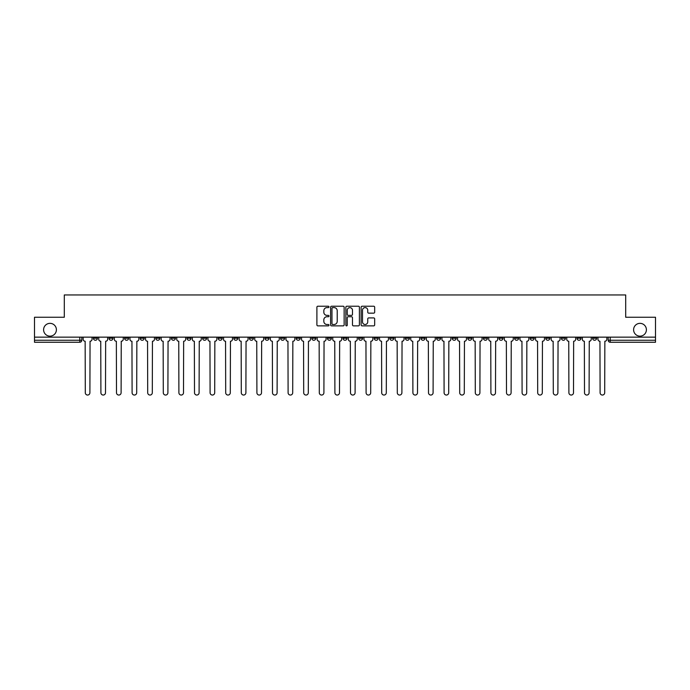<?xml version="1.0" encoding="UTF-8"?>
<svg xmlns="http://www.w3.org/2000/svg" width="690" height="690" viewBox="0 0 690 690"><rect width="100%" height="100%" fill="white"/><g stroke="black" fill="none" stroke-linecap="round" stroke-linejoin="round"><path stroke-width="1.03" d="M329.001 306.921A0.69 0.69 0 0 0 328.311 306.231L317.883 306.231A0.983 0.983 0 0 0 316.9 307.214L316.9 324.887A0.983 0.983 0 0 0 317.883 325.87L328.311 325.87A0.69 0.69 0 0 0 329.001 325.18A0.69 0.69 0 0 0 328.311 324.49L326.965 324.49A3.14 3.14 0 0 1 323.826 321.35L323.826 319.875A3.14 3.14 0 0 1 326.965 316.736L328.311 316.736A0.69 0.69 0 0 0 329.001 316.046A0.69 0.69 0 0 0 328.311 315.365L326.965 315.365A3.14 3.14 0 0 1 323.826 312.225L323.826 310.75A3.14 3.14 0 0 1 326.965 307.611L328.311 307.611A0.69 0.69 0 0 0 329.001 306.921M633.601 329.751A6.4 6.4 0 0 0 640.001 336.151A6.4 6.4 0 0 0 646.401 329.751A6.4 6.4 0 0 0 640.001 323.351A6.4 6.4 0 0 0 633.601 329.751M43.599 329.751A6.4 6.4 0 0 0 49.999 336.151A6.4 6.4 0 0 0 56.399 329.751A6.4 6.4 0 0 0 49.999 323.351A6.4 6.4 0 0 0 43.599 329.751M514.602 337.151L514.602 338.247L518.604 338.247A2.001 2.001 0 0 1 516.603 340.248A2.001 2.001 0 0 1 514.602 338.247L514.602 337.151M498.999 337.151L498.999 338.247L503.001 338.247A2.001 2.001 0 0 1 501 340.248A2.001 2.001 0 0 1 498.999 338.247L498.999 337.151M405.401 337.151L405.401 338.247L409.403 338.247A2.001 2.001 0 0 1 407.402 340.248A2.001 2.001 0 0 1 405.401 338.247L405.401 337.151M389.798 337.151L389.798 338.247L393.8 338.247A2.001 2.001 0 0 1 391.799 340.248A2.001 2.001 0 0 1 389.798 338.247L389.798 337.151M374.204 337.151L374.204 338.247L378.198 338.247A2.001 2.001 0 0 1 376.197 340.248A2.001 2.001 0 0 1 374.204 338.247L374.204 337.151M342.999 337.151L342.999 338.247L347.001 338.247A2.001 2.001 0 0 1 345 340.248A2.001 2.001 0 0 1 342.999 338.247L342.999 337.151M311.802 338.247L311.802 337.151L311.802 338.247A2.001 2.001 0 0 0 313.803 340.248A2.001 2.001 0 0 1 311.802 338.247L315.796 338.247A2.001 2.001 0 0 1 313.803 340.248A2.001 2.001 0 0 0 315.796 338.247L315.796 337.151L315.796 338.247M296.2 338.247L296.2 337.151L296.2 338.247A2.001 2.001 0 0 0 298.201 340.248A2.001 2.001 0 0 1 296.2 338.247L300.202 338.247A2.001 2.001 0 0 1 298.201 340.248M280.597 338.247L280.597 337.151L280.597 338.247A2.001 2.001 0 0 0 282.598 340.248A2.001 2.001 0 0 1 280.597 338.247L284.599 338.247A2.001 2.001 0 0 1 282.598 340.248A2.001 2.001 0 0 0 284.599 338.247L284.599 337.151L284.599 338.247M265.003 337.151L265.003 338.247L268.997 338.247A2.001 2.001 0 0 1 267.004 340.248A2.001 2.001 0 0 1 265.003 338.247L265.003 337.151M249.401 337.151L249.401 338.247L253.403 338.247A2.001 2.001 0 0 1 251.402 340.248A2.001 2.001 0 0 1 249.401 338.247L249.401 337.151M233.798 337.151L233.798 338.247L237.8 338.247A2.001 2.001 0 0 1 235.799 340.248A2.001 2.001 0 0 1 233.798 338.247L233.798 337.151M218.204 338.247L218.204 337.151L218.204 338.247A2.001 2.001 0 0 0 220.196 340.248A2.001 2.001 0 0 1 218.204 338.247L222.197 338.247A2.001 2.001 0 0 1 220.196 340.248M186.999 338.247L186.999 337.151L186.999 338.247A2.001 2.001 0 0 0 189 340.248A2.001 2.001 0 0 1 186.999 338.247L191.001 338.247A2.001 2.001 0 0 1 189 340.248A2.001 2.001 0 0 0 191.001 338.247L191.001 337.151L191.001 338.247M171.396 338.247L171.396 337.151L171.396 338.247A2.001 2.001 0 0 0 173.397 340.248A2.001 2.001 0 0 1 171.396 338.247L175.398 338.247A2.001 2.001 0 0 1 173.397 340.248A2.001 2.001 0 0 0 175.398 338.247L175.398 337.151L175.398 338.247M155.802 338.247L155.802 337.151L155.802 338.247A2.001 2.001 0 0 0 157.803 340.248A2.001 2.001 0 0 1 155.802 338.247L159.804 338.247A2.001 2.001 0 0 1 157.803 340.248A2.001 2.001 0 0 0 159.804 338.247L159.804 337.151L159.804 338.247M140.199 338.247L140.199 337.151L140.199 338.247A2.001 2.001 0 0 0 142.2 340.248A2.001 2.001 0 0 1 140.199 338.247L144.201 338.247A2.001 2.001 0 0 1 142.2 340.248M124.597 338.247L124.597 337.151L124.597 338.247A2.001 2.001 0 0 0 126.598 340.248A2.001 2.001 0 0 1 124.597 338.247L128.599 338.247A2.001 2.001 0 0 1 126.598 340.248A2.001 2.001 0 0 0 128.599 338.247L128.599 337.151L128.599 338.247M109.003 338.247L109.003 337.151L109.003 338.247A2.001 2.001 0 0 0 111.004 340.248A2.001 2.001 0 0 1 109.003 338.247L112.996 338.247A2.001 2.001 0 0 1 111.004 340.248A2.001 2.001 0 0 0 112.996 338.247L112.996 337.151L112.996 338.247M373.687 313.156A0.983 0.983 0 0 0 374.67 312.173L374.67 307.214A0.983 0.983 0 0 0 373.687 306.231L362.103 306.231A0.983 0.983 0 0 0 361.12 307.214L361.12 324.887A0.983 0.983 0 0 0 362.103 325.87L373.687 325.87A0.983 0.983 0 0 0 374.67 324.887L374.67 318.901A0.983 0.983 0 0 0 373.687 317.918L368.727 317.918A0.983 0.983 0 0 0 367.744 318.901L367.744 321.868A2.622 2.622 0 0 1 365.122 324.49A2.622 2.622 0 0 1 362.5 321.868L362.5 310.233A2.622 2.622 0 0 1 365.122 307.611A2.622 2.622 0 0 1 367.744 310.233L367.744 312.173A0.983 0.983 0 0 0 368.727 313.156L373.687 313.156M34.5 337.151L34.5 317.253L64.299 317.253L64.299 294.949L625.701 294.949L625.701 317.253L655.5 317.253L655.5 337.151L34.5 337.151L34.5 340.248L81.8 340.248L81.8 337.151L81.8 340.248A2.001 2.001 0 0 1 79.799 342.249L34.5 342.249L34.5 340.248M344.138 307.214A0.983 0.983 0 0 0 343.163 306.231L331.579 306.231A0.983 0.983 0 0 0 330.596 307.214L330.596 324.887A0.983 0.983 0 0 0 331.579 325.87L343.163 325.87A0.983 0.983 0 0 0 344.138 324.887L344.138 307.214M346.837 306.231L358.421 306.231A0.983 0.983 0 0 1 359.404 307.214L359.404 324.887A0.983 0.983 0 0 1 358.421 325.87L353.47 325.87A0.983 0.983 0 0 1 352.487 324.887L352.487 317.719A0.983 0.983 0 0 0 351.503 316.736L348.217 316.736A0.983 0.983 0 0 0 347.234 317.719L347.234 325.18A0.69 0.69 0 0 1 346.544 325.87A0.69 0.69 0 0 1 345.863 325.18L345.863 307.214A0.983 0.983 0 0 1 346.837 306.231M608.201 337.151L608.201 340.248L655.5 340.248L655.5 342.249L610.202 342.249A2.001 2.001 0 0 1 608.201 340.248A2.001 2.001 0 0 0 610.202 342.249L610.202 337.151M655.5 337.151L655.5 340.248M596.6 337.151L596.6 338.247A2.001 2.001 0 0 1 594.599 340.248A2.001 2.001 0 0 1 592.598 338.247L596.6 338.247M592.598 337.151L592.598 338.247M580.997 337.151L580.997 338.247A2.001 2.001 0 0 1 578.996 340.248A2.001 2.001 0 0 1 577.004 338.247L580.997 338.247M577.004 337.151L577.004 338.247M565.403 337.151L565.403 338.247A2.001 2.001 0 0 1 563.402 340.248A2.001 2.001 0 0 1 561.401 338.247A2.001 2.001 0 0 0 563.402 340.248M561.401 337.151L561.401 338.247L565.403 338.247M549.801 337.151L549.801 338.247A2.001 2.001 0 0 1 547.8 340.248A2.001 2.001 0 0 1 545.799 338.247L549.801 338.247M545.799 337.151L545.799 338.247M534.198 337.151L534.198 338.247A2.001 2.001 0 0 1 532.197 340.248A2.001 2.001 0 0 1 530.196 338.247L534.198 338.247M530.196 337.151L530.196 338.247M518.604 337.151L518.604 338.247M503.001 337.151L503.001 338.247L503.001 337.151M487.399 337.151L487.399 338.247A2.001 2.001 0 0 1 485.398 340.248A2.001 2.001 0 0 1 483.397 338.247L487.399 338.247M483.397 337.151L483.397 338.247M471.796 337.151L471.796 338.247A2.001 2.001 0 0 1 469.804 340.248A2.001 2.001 0 0 1 467.803 338.247L471.796 338.247M467.803 337.151L467.803 338.247M456.202 337.151L456.202 338.247A2.001 2.001 0 0 1 454.201 340.248A2.001 2.001 0 0 1 452.2 338.247L456.202 338.247M452.2 337.151L452.2 338.247M440.599 337.151L440.599 338.247A2.001 2.001 0 0 1 438.599 340.248A2.001 2.001 0 0 1 436.598 338.247L440.599 338.247M436.598 337.151L436.598 338.247M424.997 337.151L424.997 338.247A2.001 2.001 0 0 1 422.996 340.248A2.001 2.001 0 0 1 421.004 338.247L424.997 338.247M421.004 337.151L421.004 338.247M409.403 337.151L409.403 338.247A2.001 2.001 0 0 1 407.402 340.248M393.8 337.151L393.8 338.247M378.198 338.247L378.198 337.151L378.198 338.247A2.001 2.001 0 0 1 376.197 340.248M362.604 337.151L362.604 338.247A2.001 2.001 0 0 1 360.603 340.248A2.001 2.001 0 0 1 358.602 338.247A2.001 2.001 0 0 0 360.603 340.248A2.001 2.001 0 0 0 362.604 338.247L358.602 338.247L358.602 337.151M347.001 338.247L347.001 337.151L347.001 338.247A2.001 2.001 0 0 1 345 340.248M331.398 337.151L331.398 338.247A2.001 2.001 0 0 1 329.397 340.248A2.001 2.001 0 0 1 327.396 338.247A2.001 2.001 0 0 0 329.397 340.248M327.396 337.151L327.396 338.247L331.398 338.247M300.202 337.151L300.202 338.247L300.202 337.151M268.997 338.247L268.997 337.151L268.997 338.247A2.001 2.001 0 0 1 267.004 340.248M253.403 338.247L253.403 337.151L253.403 338.247A2.001 2.001 0 0 1 251.402 340.248M237.8 338.247L237.8 337.151L237.8 338.247A2.001 2.001 0 0 1 235.799 340.248M222.197 337.151L222.197 338.247L222.197 337.151M206.603 338.247L206.603 337.151L206.603 338.247A2.001 2.001 0 0 1 204.602 340.248A2.001 2.001 0 0 1 202.601 338.247L206.603 338.247A2.001 2.001 0 0 1 204.602 340.248M202.601 337.151L202.601 338.247M144.201 337.151L144.201 338.247L144.201 337.151M97.402 337.151L97.402 338.247A2.001 2.001 0 0 1 95.401 340.248A2.001 2.001 0 0 1 93.4 338.247A2.001 2.001 0 0 0 95.401 340.248A2.001 2.001 0 0 0 97.402 338.247L97.402 337.151M93.4 337.151L93.4 338.247L97.402 338.247M79.799 337.151L79.799 342.249A2.001 2.001 0 0 0 81.8 340.248M332.658 307.611A0.69 0.69 0 0 0 331.968 308.292L331.968 323.808A0.69 0.69 0 0 0 332.658 324.49L334.081 324.49A3.14 3.14 0 0 0 337.22 321.35L337.22 310.75A3.14 3.14 0 0 0 334.081 307.611L332.658 307.611M352.487 310.284A2.622 2.622 0 0 0 349.856 307.654A2.622 2.622 0 0 0 347.234 310.284L347.234 314.381A0.983 0.983 0 0 0 348.217 315.365L351.503 315.365A0.983 0.983 0 0 0 352.487 314.381L352.487 310.284M83.154 339.247L83.154 337.151L83.154 339.247A2.001 2.001 0 0 0 85.146 341.248L85.301 392.748A2.303 2.303 0 0 0 87.604 395.051A2.303 2.303 0 0 0 89.898 392.748L90.054 341.248A2.001 2.001 0 0 0 92.046 339.247L92.046 337.151L92.046 339.247M85.146 341.248L85.301 392.748M89.898 392.748L90.054 341.248M98.748 339.247L98.748 337.151L98.748 339.247A2.001 2.001 0 0 0 100.749 341.248L100.904 392.748A2.303 2.303 0 0 0 103.198 395.051A2.303 2.303 0 0 0 105.501 392.748L105.648 341.248A2.001 2.001 0 0 0 107.649 339.247L107.649 337.151L107.649 339.247M114.35 339.247L114.35 337.151L114.35 339.247A2.001 2.001 0 0 0 116.351 341.248L116.498 392.748A2.303 2.303 0 0 0 118.801 395.051A2.303 2.303 0 0 0 121.104 392.748L121.25 341.248A2.001 2.001 0 0 0 123.251 339.247L123.251 337.151L123.251 339.247M100.749 341.248L100.904 392.748M105.501 392.748L105.648 341.248M116.351 341.248L116.498 392.748M121.104 392.748L121.25 341.248M129.953 339.247L129.953 337.151L129.953 339.247A2.001 2.001 0 0 0 131.954 341.248L132.101 392.748A2.303 2.303 0 0 0 134.403 395.051A2.303 2.303 0 0 0 136.698 392.748L136.853 341.248A2.001 2.001 0 0 0 138.854 339.247L138.854 337.151L138.854 339.247M145.547 339.247L145.547 337.151L145.547 339.247A2.001 2.001 0 0 0 147.548 341.248L147.703 392.748A2.303 2.303 0 0 0 149.997 395.051A2.303 2.303 0 0 0 152.3 392.748L152.447 341.248A2.001 2.001 0 0 0 154.448 339.247L154.448 337.151L154.448 339.247M161.15 339.247L161.15 337.151L161.15 339.247A2.001 2.001 0 0 0 163.15 341.248L163.297 392.748A2.303 2.303 0 0 0 165.6 395.051A2.303 2.303 0 0 0 167.903 392.748L168.05 341.248A2.001 2.001 0 0 0 170.05 339.247L170.05 337.151L170.05 339.247M131.954 341.248L132.101 392.748M136.698 392.748L136.853 341.248M147.548 341.248L147.703 392.748M152.3 392.748L152.447 341.248M163.15 341.248L163.297 392.748M167.903 392.748L168.05 341.248M176.752 339.247L176.752 337.151L176.752 339.247A2.001 2.001 0 0 0 178.753 341.248L178.9 392.748A2.303 2.303 0 0 0 181.203 395.051A2.303 2.303 0 0 0 183.497 392.748L183.652 341.248A2.001 2.001 0 0 0 185.653 339.247L185.653 337.151L185.653 339.247M178.753 341.248L178.9 392.748M183.497 392.748L183.652 341.248M192.346 339.247L192.346 337.151L192.346 339.247A2.001 2.001 0 0 0 194.347 341.248L194.502 392.748A2.303 2.303 0 0 0 196.797 395.051A2.303 2.303 0 0 0 199.1 392.748L199.246 341.248A2.001 2.001 0 0 0 201.247 339.247L201.247 337.151L201.247 339.247M194.347 341.248L194.502 392.748M199.1 392.748L199.246 341.248M207.949 339.247L207.949 337.151L207.949 339.247A2.001 2.001 0 0 0 209.95 341.248L210.096 392.748A2.303 2.303 0 0 0 212.399 395.051A2.303 2.303 0 0 0 214.702 392.748L214.849 341.248A2.001 2.001 0 0 0 216.85 339.247L216.85 337.151L216.85 339.247M209.95 341.248L210.096 392.748M214.702 392.748L214.849 341.248M223.551 339.247L223.551 337.151L223.551 339.247A2.001 2.001 0 0 0 225.552 341.248L225.699 392.748A2.303 2.303 0 0 0 228.002 395.051A2.303 2.303 0 0 0 230.296 392.748L230.451 341.248A2.001 2.001 0 0 0 232.452 339.247L232.452 337.151L232.452 339.247M225.552 341.248L225.699 392.748M230.296 392.748L230.451 341.248M239.154 339.247L239.154 337.151L239.154 339.247A2.001 2.001 0 0 0 241.146 341.248L241.302 392.748A2.303 2.303 0 0 0 243.596 395.051A2.303 2.303 0 0 0 245.899 392.748L246.054 341.248A2.001 2.001 0 0 0 248.046 339.247L248.046 337.151L248.046 339.247M241.146 341.248L241.302 392.748M245.899 392.748L246.054 341.248M254.748 339.247L254.748 337.151L254.748 339.247A2.001 2.001 0 0 0 256.749 341.248L256.904 392.748A2.303 2.303 0 0 0 259.199 395.051A2.303 2.303 0 0 0 261.501 392.748L261.648 341.248A2.001 2.001 0 0 0 263.649 339.247L263.649 337.151L263.649 339.247M256.749 341.248L256.904 392.748M261.501 392.748L261.648 341.248M270.351 339.247L270.351 337.151L270.351 339.247A2.001 2.001 0 0 0 272.352 341.248L272.498 392.748A2.303 2.303 0 0 0 274.801 395.051A2.303 2.303 0 0 0 277.104 392.748L277.251 341.248A2.001 2.001 0 0 0 279.252 339.247L279.252 337.151L279.252 339.247M272.352 341.248L272.498 392.748M277.104 392.748L277.251 341.248M285.953 339.247L285.953 337.151L285.953 339.247A2.001 2.001 0 0 0 287.954 341.248L288.101 392.748A2.303 2.303 0 0 0 290.404 395.051A2.303 2.303 0 0 0 292.698 392.748L292.853 341.248A2.001 2.001 0 0 0 294.854 339.247L294.854 337.151L294.854 339.247M287.954 341.248L288.101 392.748M292.698 392.748L292.853 341.248M301.547 339.247L301.547 337.151L301.547 339.247A2.001 2.001 0 0 0 303.548 341.248L303.704 392.748A2.303 2.303 0 0 0 305.998 395.051A2.303 2.303 0 0 0 308.301 392.748L308.447 341.248A2.001 2.001 0 0 0 310.448 339.247L310.448 337.151L310.448 339.247M303.548 341.248L303.704 392.748M308.301 392.748L308.447 341.248M317.15 339.247L317.15 337.151L317.15 339.247A2.001 2.001 0 0 0 319.151 341.248L319.298 392.748A2.303 2.303 0 0 0 321.6 395.051A2.303 2.303 0 0 0 323.903 392.748L324.05 341.248A2.001 2.001 0 0 0 326.051 339.247L326.051 337.151L326.051 339.247M319.151 341.248L319.298 392.748M323.903 392.748L324.05 341.248M332.753 339.247L332.753 337.151L332.753 339.247A2.001 2.001 0 0 0 334.754 341.248L334.9 392.748A2.303 2.303 0 0 0 337.203 395.051A2.303 2.303 0 0 0 339.497 392.748L339.653 341.248A2.001 2.001 0 0 0 341.654 339.247L341.654 337.151L341.654 339.247M334.754 341.248L334.9 392.748M339.497 392.748L339.653 341.248M348.346 339.247L348.346 337.151L348.346 339.247A2.001 2.001 0 0 0 350.348 341.248L350.503 392.748A2.303 2.303 0 0 0 352.797 395.051A2.303 2.303 0 0 0 355.1 392.748L355.247 341.248A2.001 2.001 0 0 0 357.248 339.247L357.248 337.151L357.248 339.247M350.348 341.248L350.503 392.748M355.1 392.748L355.247 341.248M363.949 339.247L363.949 337.151L363.949 339.247A2.001 2.001 0 0 0 365.95 341.248L366.097 392.748A2.303 2.303 0 0 0 368.4 395.051A2.303 2.303 0 0 0 370.703 392.748L370.849 341.248A2.001 2.001 0 0 0 372.85 339.247L372.85 337.151L372.85 339.247M365.95 341.248L366.097 392.748M370.703 392.748L370.849 341.248M379.552 339.247L379.552 337.151L379.552 339.247A2.001 2.001 0 0 0 381.553 341.248L381.699 392.748A2.303 2.303 0 0 0 384.002 395.051A2.303 2.303 0 0 0 386.297 392.748L386.452 341.248A2.001 2.001 0 0 0 388.453 339.247L388.453 337.151L388.453 339.247M381.553 341.248L381.699 392.748M386.297 392.748L386.452 341.248M395.146 339.247L395.146 337.151L395.146 339.247A2.001 2.001 0 0 0 397.147 341.248L397.302 392.748A2.303 2.303 0 0 0 399.596 395.051A2.303 2.303 0 0 0 401.899 392.748L402.046 341.248A2.001 2.001 0 0 0 404.047 339.247L404.047 337.151L404.047 339.247M397.147 341.248L397.302 392.748M401.899 392.748L402.046 341.248M410.748 339.247L410.748 337.151L410.748 339.247A2.001 2.001 0 0 0 412.749 341.248L412.896 392.748A2.303 2.303 0 0 0 415.199 395.051A2.303 2.303 0 0 0 417.502 392.748L417.648 341.248A2.001 2.001 0 0 0 419.649 339.247L419.649 337.151L419.649 339.247M412.749 341.248L412.896 392.748M417.502 392.748L417.648 341.248M426.351 339.247L426.351 337.151L426.351 339.247A2.001 2.001 0 0 0 428.352 341.248L428.499 392.748A2.303 2.303 0 0 0 430.802 395.051A2.303 2.303 0 0 0 433.096 392.748L433.251 341.248A2.001 2.001 0 0 0 435.252 339.247L435.252 337.151L435.252 339.247M428.352 341.248L428.499 392.748M433.096 392.748L433.251 341.248M441.954 339.247L441.954 337.151L441.954 339.247A2.001 2.001 0 0 0 443.946 341.248L444.101 392.748A2.303 2.303 0 0 0 446.404 395.051A2.303 2.303 0 0 0 448.698 392.748L448.854 341.248A2.001 2.001 0 0 0 450.846 339.247L450.846 337.151L450.846 339.247M443.946 341.248L444.101 392.748M448.698 392.748L448.854 341.248M457.548 339.247L457.548 337.151L457.548 339.247A2.001 2.001 0 0 0 459.549 341.248L459.704 392.748A2.303 2.303 0 0 0 461.998 395.051A2.303 2.303 0 0 0 464.301 392.748L464.448 341.248A2.001 2.001 0 0 0 466.449 339.247L466.449 337.151L466.449 339.247M459.549 341.248L459.704 392.748M464.301 392.748L464.448 341.248M473.15 339.247L473.15 337.151L473.15 339.247A2.001 2.001 0 0 0 475.151 341.248L475.298 392.748A2.303 2.303 0 0 0 477.601 395.051A2.303 2.303 0 0 0 479.904 392.748L480.05 341.248A2.001 2.001 0 0 0 482.051 339.247L482.051 337.151L482.051 339.247M475.151 341.248L475.298 392.748M479.904 392.748L480.05 341.248M488.753 339.247L488.753 337.151L488.753 339.247A2.001 2.001 0 0 0 490.754 341.248L490.901 392.748A2.303 2.303 0 0 0 493.203 395.051A2.303 2.303 0 0 0 495.498 392.748L495.653 341.248A2.001 2.001 0 0 0 497.654 339.247L497.654 337.151L497.654 339.247M490.754 341.248L490.901 392.748M495.498 392.748L495.653 341.248M504.347 339.247L504.347 337.151L504.347 339.247A2.001 2.001 0 0 0 506.348 341.248L506.503 392.748A2.303 2.303 0 0 0 508.797 395.051A2.303 2.303 0 0 0 511.1 392.748L511.247 341.248A2.001 2.001 0 0 0 513.248 339.247L513.248 337.151L513.248 339.247M506.348 341.248L506.503 392.748M511.1 392.748L511.247 341.248M519.95 339.247L519.95 337.151L519.95 339.247A2.001 2.001 0 0 0 521.951 341.248L522.097 392.748A2.303 2.303 0 0 0 524.4 395.051A2.303 2.303 0 0 0 526.703 392.748L526.85 341.248A2.001 2.001 0 0 0 528.851 339.247L528.851 337.151L528.851 339.247M521.951 341.248L522.097 392.748M526.703 392.748L526.85 341.248M535.552 339.247L535.552 337.151L535.552 339.247A2.001 2.001 0 0 0 537.553 341.248L537.7 392.748A2.303 2.303 0 0 0 540.003 395.051A2.303 2.303 0 0 0 542.297 392.748L542.452 341.248A2.001 2.001 0 0 0 544.453 339.247L544.453 337.151L544.453 339.247M537.553 341.248L537.7 392.748M542.297 392.748L542.452 341.248M551.146 339.247L551.146 337.151L551.146 339.247A2.001 2.001 0 0 0 553.147 341.248L553.302 392.748A2.303 2.303 0 0 0 555.597 395.051A2.303 2.303 0 0 0 557.9 392.748L558.046 341.248A2.001 2.001 0 0 0 560.047 339.247L560.047 337.151L560.047 339.247M553.147 341.248L553.302 392.748M557.9 392.748L558.046 341.248M566.749 339.247L566.749 337.151L566.749 339.247A2.001 2.001 0 0 0 568.75 341.248L568.896 392.748A2.303 2.303 0 0 0 571.199 395.051A2.303 2.303 0 0 0 573.502 392.748L573.649 341.248A2.001 2.001 0 0 0 575.65 339.247L575.65 337.151L575.65 339.247M568.75 341.248L568.896 392.748M573.502 392.748L573.649 341.248M582.351 339.247L582.351 337.151L582.351 339.247A2.001 2.001 0 0 0 584.352 341.248L584.499 392.748A2.303 2.303 0 0 0 586.802 395.051A2.303 2.303 0 0 0 589.096 392.748L589.251 341.248A2.001 2.001 0 0 0 591.252 339.247L591.252 337.151L591.252 339.247M584.352 341.248L584.499 392.748M589.096 392.748L589.251 341.248M597.954 339.247L597.954 337.151L597.954 339.247A2.001 2.001 0 0 0 599.946 341.248L600.102 392.748A2.303 2.303 0 0 0 602.396 395.051A2.303 2.303 0 0 0 604.699 392.748L604.854 341.248A2.001 2.001 0 0 0 606.846 339.247L606.846 337.151L606.846 339.247M599.946 341.248L600.102 392.748M604.699 392.748L604.854 341.248"/></g></svg>
